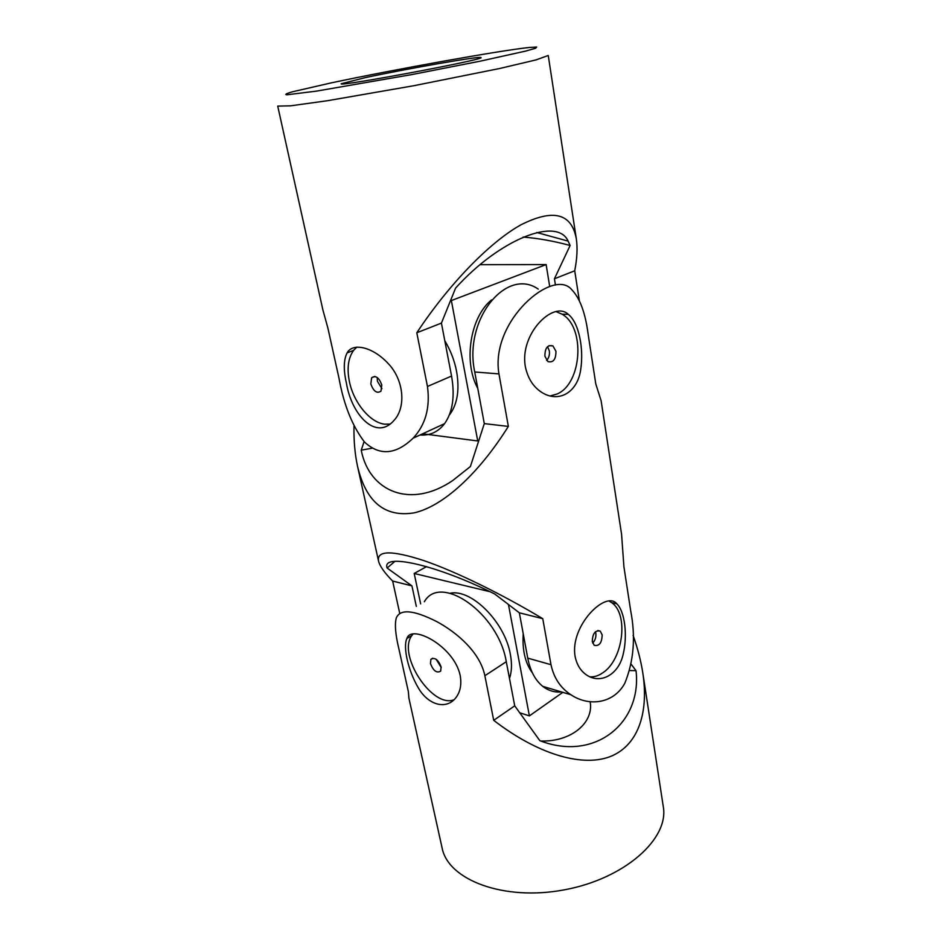 <?xml version="1.0" encoding="UTF-8"?>
<svg xmlns="http://www.w3.org/2000/svg" width="941" height="941" viewBox="0 0 941 941"><rect width="100%" height="100%" fill="white"/><g stroke="black" fill="none" stroke-linecap="round" stroke-linejoin="round"><path stroke-width="1.41" d="M390.009 424.073L384.693 424.179C370.201 422.697 353.792 402.819 349.476 381.917C346.77 368.613 348.135 358.098 353.581 350.381L356.874 347.076M381.787 384.987L380.976 391.15C376.929 393.809 373.542 391.409 370.825 383.952L371.636 377.741C375.671 375.094 379.058 377.517 381.787 384.987M330.973 82.937C393.467 69.634 499.989 50.485 529.395 47.462L536.688 47.05L535.558 48.262L525.466 51.132L479.957 61.224L411.829 74.586L316.588 91.101L286.958 94.794C284.382 94.594 286.193 93.606 292.404 91.806L330.973 82.937M365.296 77.633C406.3 68.811 482.074 55.59 480.98 57.589C486.356 59.271 336.807 87.254 341.207 83.749L365.296 77.633M420.004 435.001C430.037 435.718 438.224 431.931 444.575 423.65C452.715 412.052 455.044 396.196 451.562 376.071L441.423 323.104L455.585 288.111C500.318 238.52 557.448 216.724 568.117 241.108L570.117 245.495L554.437 278.759L574.728 270.796L579.315 300.45M554.437 278.759L555.437 285.076M574.728 270.796C577.115 258.552 577.656 247.954 576.351 239.002C571.716 213.089 553.085 208.455 520.432 225.087C488.708 243.013 448.128 285.311 416.804 332.773L427.461 386.48C430.308 407.606 425.52 424.85 413.111 438.188L444.575 423.65M441.423 323.104L416.804 332.773M576.351 239.002L548.25 55.484L536.182 59.871L499.883 68.446L413.911 85.702L327.503 100.711L290.569 105.827L277.724 106.11L322.904 309.977L327.915 328.186L339.007 378.27C343.771 404.759 352.275 426.014 364.508 442.035C379.623 456.044 395.82 454.762 413.111 438.188M346.417 383.163C351.581 414.899 376.2 441.588 394.291 420.098C405.983 407.265 404.112 380.34 388.362 363.708C372.965 346.9 352.781 342.324 347.111 352.887C343.606 359.78 343.383 369.872 346.417 383.163M523.114 237.073C538.24 238.273 553.908 241.084 570.117 245.495M377.235 377.506L377.376 381.234L381.94 388.668M422.638 433.789L477.734 440.953L451.362 300.555L546.145 264.586L549.685 286.452M450.551 300.532L451.362 300.555M444.799 340.736C450.563 350.37 454.491 360.591 456.585 371.401C459.667 389.398 457.514 403.595 450.127 414.005L449.28 415.087M480.169 264.692L546.145 264.586M477.781 388.433C463.184 362.003 470.171 316.999 491.555 299.897M478.863 440.412L477.734 440.953M542.757 618.672L519.35 612.814L494.766 594.018C436.353 564.659 381.317 552.626 387.116 568.035L411.935 585.878L392.656 581.056C384.493 572.81 379.788 566.153 378.541 561.071C376.694 550.32 391.903 550.191 424.144 560.695C455.962 571.634 501.6 593.971 542.757 618.672L550.991 664.687C553.814 677.873 560.46 687.906 570.928 694.776C589.889 707.373 614.285 702.974 624.836 683.178C633.822 661.029 635.763 636.881 630.682 610.721L623.918 566.8L621.578 534.288L601.123 400.772L595.794 383.975L588.137 334.231C585.408 313.012 579.927 298.132 571.681 289.616C553.52 267.35 489.908 320.869 498.953 373.895L508.352 426.414C478.216 474.476 442.658 506.399 414.146 512.857C384.869 517.574 365.99 502.047 357.533 466.254C354.933 454.374 353.745 441.047 353.981 426.273M392.656 581.056L399.749 613.414M575.057 656.159C569.893 625.694 605.922 590.101 616.778 603.793C624.706 611.121 627.941 635.387 623.001 654.995C618.296 674.862 600.334 684.625 586.325 674.826C580.432 670.686 576.668 664.464 575.057 656.159M525.337 366.578C519.373 333.62 553.72 300.179 568.305 314.365C579.056 322.739 584.043 349.099 580.609 370.189C577.456 391.432 560.071 402.924 542.933 393.103C533.77 387.739 527.913 378.905 525.337 366.578M557.695 312.106L557.366 311.412M538.24 289.099C506.246 266.715 463.407 319.799 474.735 371.989L484.297 423.615L508.352 426.414M372.189 448.198L361.226 450.151C369.154 491.437 410.323 509.34 452.586 480.628L470.406 466.524L484.297 423.615M364.108 441.611L361.226 450.151M394.902 561.365L387.116 568.035M411.935 585.878L416.322 606.38M550.991 664.687L527.736 658.135L519.35 612.814M549.967 396.008L557.072 393.997C581.985 383.752 585.643 327.186 561.989 314.153L556.06 311.612M527.736 658.135C530.242 670.886 535.253 680.296 542.757 686.354C548.391 690.706 554.614 692.564 561.436 691.941M547.544 346.676L549.321 350.899C549.803 354.828 548.909 357.992 546.639 360.403M544.898 356.227L547.921 361.579C553.273 362.885 555.955 359.462 555.955 351.287L552.908 345.888C547.568 344.606 544.898 348.052 544.898 356.227M595.43 631.752L595.829 633.258C596.241 637.198 595.183 640.456 592.665 643.032M589.819 676.826C594.194 677.155 598.57 675.779 602.934 672.709C623.213 659.547 628.906 614.003 611.603 602.616L609.121 601.087M592.289 641.586L594.206 645.279C599.241 646.385 601.899 642.915 602.169 634.857L600.24 631.117C595.218 630.023 592.571 633.516 592.289 641.586M420.651 603.875L414.193 573.469L426.602 566.6M519.726 712.76L529.383 715.889L508.458 604.475M414.193 573.469L490.038 591.713M450.245 593.253C471.394 588.596 505.07 622.26 510.398 654.607C512.092 663.84 511.786 671.78 509.481 678.461M532.488 673.05C525.254 663.264 522.173 650.184 523.231 633.822M562.812 692.353L529.383 715.889M631.352 664.44L636.022 670.698C642.127 722.9 594.794 762.092 539.828 740.661L514.727 705.832L493.707 720.324L484.862 675.72C480.181 652.689 457.502 632.681 436.377 621.401C413.534 609.944 400.184 608.78 396.314 617.908C394.526 624.212 395.443 634.787 399.066 649.643L408.382 691.741L408.888 698.057L442.105 847.982C448.081 879.929 503.788 901.349 564.388 889.821C625.059 878.647 669.251 838.537 663.276 806.59L642.832 673.109C640.95 661.005 637.716 648.42 633.105 635.375M514.727 705.832L506.282 661.723C498.518 613.309 440.412 572.904 424.344 601.746M493.707 720.324C536.993 753.729 580.856 767.115 609.133 756.987C637.328 746.636 649.09 714.29 642.832 673.109M460.161 675.344C461.749 684.189 460.408 691.541 456.138 697.375C446.622 710.232 428.214 705.35 418.192 687.671C408.1 670.333 402.807 647.032 406.9 638.48C411.064 623.789 453.891 645.785 460.161 675.344M629.917 670.533L636.022 670.698M540.84 741.014C571.269 741.967 593.853 722.747 590.195 701.892M413.005 634.046L411.876 635.516C397.043 654.748 432.378 708.844 454.127 699.704M441.211 667.522L436.177 659.288M441.094 666.887C438.177 659.559 434.777 657.053 430.896 659.347L430.46 663.617C433.378 670.909 436.777 673.403 440.67 671.109L441.094 666.887M451.562 376.071L427.461 386.48M498.953 373.895L474.735 371.989M484.862 675.72L506.282 661.723M568.117 241.108L536.735 232.498M347.111 352.887L353.581 350.381M371.636 377.741L374.789 376.447M378.541 561.071L357.533 466.254M568.305 314.365L561.989 314.153M548.944 345.676L552.908 345.888M616.778 603.793L611.603 602.616M597.806 630.517L600.24 631.117M542.757 686.354L570.928 694.776M406.9 638.48L411.876 635.516M432.778 658.182L430.896 659.347"/></g></svg>
